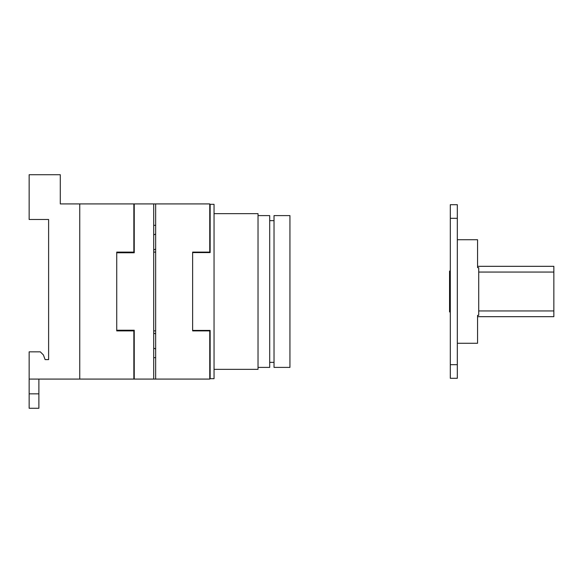 <?xml version="1.0" encoding="UTF-8"?>
<svg xmlns="http://www.w3.org/2000/svg" width="583" height="583" viewBox="0 0 583 583"><rect width="100%" height="100%" fill="white"/><g stroke="black" fill="none" stroke-linecap="round" stroke-linejoin="round"><path stroke-width="0.87" d="M45.11 359.616L43.404 354.945L40.293 351.833L29.15 351.833L29.15 379.081L133.857 379.081L133.857 330.889L116.731 330.889L116.731 252.111L133.857 252.111L133.857 203.919L79.754 203.919L79.754 379.081L79.754 203.919L60.289 203.919L60.289 174.725L29.15 174.725L29.15 219.492L48.615 219.492L48.615 359.616L45.11 359.616L48.615 359.616L48.615 333.345M29.15 393.846L29.15 408.275L38.879 408.275L38.879 393.846L29.15 393.846L29.15 379.081M48.615 249.655L48.615 219.492M38.879 379.081L38.879 393.846M209.756 378.688L214.041 378.688L214.041 204.312L210.15 204.312L210.15 252.577L192.63 252.577L192.63 252.111L192.63 330.889L192.63 252.577M192.63 330.423L210.15 330.423L210.15 378.688M209.756 204.312L210.15 204.312M214.041 369.345L258.029 369.345L258.029 213.655L214.041 213.655M258.029 215.601L269.703 215.601L269.703 367.399L258.029 367.399M274.025 215.601L274.025 367.399L289.94 367.399L289.94 215.601L274.025 215.601M450.309 218.319L450.309 378.301L457.32 378.301L457.32 204.699L450.309 204.699L450.309 218.319L457.32 218.319M457.32 239.73L477.557 239.73L477.557 267.655L478.723 267.655L478.723 315.345L477.557 315.345L477.557 343.27L457.32 343.27M477.557 266.322L553.85 266.322L553.85 316.678L477.557 316.678M450.309 271.066L449.559 271.066L449.559 311.934L450.309 311.934M553.85 310.943L478.723 310.943M553.85 272.057L478.723 272.057M116.731 330.889L116.731 330.233L134.243 330.233L134.243 379.081L153.708 379.081L153.708 203.919L209.756 203.919L209.756 252.111L192.63 252.111M155.654 252.111L153.708 252.111M192.63 330.889L209.756 330.889L209.756 379.081L153.708 379.081M134.243 379.081L133.857 379.081M116.731 330.233L116.731 252.767L134.243 252.767L134.243 203.919L133.857 203.919M134.243 203.919L153.708 203.919M116.731 252.767L116.731 252.111M134.243 230.321L133.857 230.321M134.243 352.679L133.857 352.679M155.654 330.889L153.708 330.889M155.654 357.671L153.708 357.671M155.654 225.329L153.708 225.329M155.654 379.081L155.654 203.919M153.708 348.08L155.654 348.991M153.708 234.92L155.654 234.009M450.309 364.681L457.32 364.681M274.025 220.658L269.703 220.658M274.025 362.342L269.703 362.342M153.708 333.053L155.654 333.957M153.708 249.947L155.654 249.043"/></g></svg>

